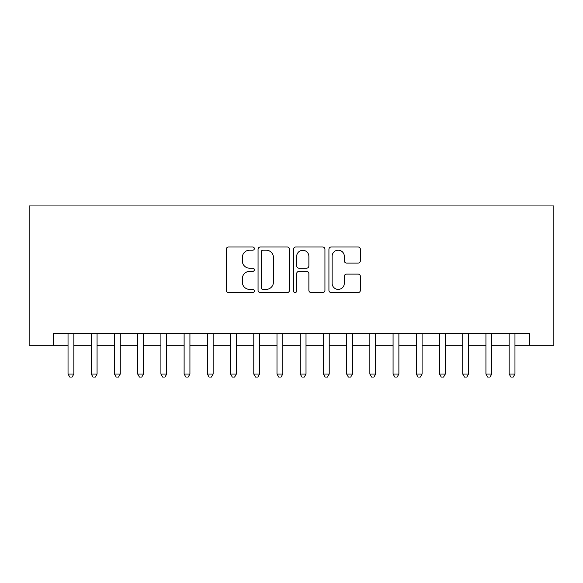 <?xml version="1.0" encoding="UTF-8"?>
<svg xmlns="http://www.w3.org/2000/svg" width="583" height="583" viewBox="0 0 583 583"><rect width="100%" height="100%" fill="white"/><g stroke="black" fill="none" stroke-linecap="round" stroke-linejoin="round"><path stroke-width="0.87" d="M254.356 248.598A1.596 1.596 0 0 0 252.76 247.003L228.543 247.003A2.281 2.281 0 0 0 226.27 249.284L226.27 290.305A2.281 2.281 0 0 0 228.543 292.579L252.76 292.579A1.596 1.596 0 0 0 254.356 290.983A1.596 1.596 0 0 0 252.76 289.394L249.626 289.394A7.295 7.295 0 0 1 242.331 282.099L242.331 278.681A7.295 7.295 0 0 1 249.626 271.387L252.76 271.387A1.596 1.596 0 0 0 254.356 269.791A1.596 1.596 0 0 0 252.76 268.195L249.626 268.195A7.295 7.295 0 0 1 242.331 260.907L242.331 257.489A7.295 7.295 0 0 1 249.626 250.194L252.76 250.194A1.596 1.596 0 0 0 254.356 248.598M358.1 263.071A2.281 2.281 0 0 0 360.381 260.79L360.381 249.284A2.281 2.281 0 0 0 358.1 247.003L331.21 247.003A2.281 2.281 0 0 0 328.929 249.284L328.929 290.305A2.281 2.281 0 0 0 331.21 292.579L358.1 292.579A2.281 2.281 0 0 0 360.381 290.305L360.381 276.4A2.281 2.281 0 0 0 358.1 274.119L346.594 274.119A2.281 2.281 0 0 0 344.313 276.4L344.313 283.294A6.1 6.1 0 0 1 338.22 289.394A6.1 6.1 0 0 1 332.121 283.294L332.121 256.287A6.1 6.1 0 0 1 338.22 250.194A6.1 6.1 0 0 1 344.313 256.287L344.313 260.79A2.281 2.281 0 0 0 346.594 263.071L358.1 263.071M53.527 345.245L53.527 333.636L529.473 333.636L529.473 345.245L553.85 345.245L553.85 205.945L29.15 205.945L29.15 345.245L68.036 345.245M289.503 249.284A2.281 2.281 0 0 0 287.23 247.003L260.339 247.003A2.281 2.281 0 0 0 258.058 249.284L258.058 290.305A2.281 2.281 0 0 0 260.339 292.579L287.23 292.579A2.281 2.281 0 0 0 289.503 290.305L289.503 249.284M295.77 247.003L322.661 247.003A2.281 2.281 0 0 1 324.942 249.284L324.942 290.305A2.281 2.281 0 0 1 322.661 292.579L311.154 292.579A2.281 2.281 0 0 1 308.873 290.305L308.873 273.667A2.281 2.281 0 0 0 306.6 271.387L298.962 271.387A2.281 2.281 0 0 0 296.681 273.667L296.681 290.983A1.596 1.596 0 0 1 295.093 292.579A1.596 1.596 0 0 1 293.497 290.983L293.497 249.284A2.281 2.281 0 0 1 295.77 247.003M73.844 345.245L91.254 345.245M97.062 345.245L114.472 345.245M120.273 345.245L137.69 345.245M143.491 345.245L160.908 345.245M166.709 345.245L184.119 345.245M189.927 345.245L207.337 345.245M213.145 345.245L230.555 345.245M236.363 345.245L253.773 345.245M259.573 345.245L276.991 345.245M282.791 345.245L300.209 345.245M306.009 345.245L323.427 345.245M329.227 345.245L346.637 345.245M352.445 345.245L369.855 345.245M375.663 345.245L393.073 345.245M398.881 345.245L416.291 345.245M422.092 345.245L439.509 345.245M445.31 345.245L462.727 345.245M468.528 345.245L485.938 345.245M491.746 345.245L509.156 345.245M514.964 345.245L529.473 345.245M262.846 250.194A1.596 1.596 0 0 0 261.25 251.79L261.25 287.798A1.596 1.596 0 0 0 262.846 289.394L266.147 289.394A7.295 7.295 0 0 0 273.442 282.099L273.442 257.489A7.295 7.295 0 0 0 266.147 250.194L262.846 250.194M308.873 256.403A6.1 6.1 0 0 0 302.781 250.311A6.1 6.1 0 0 0 296.681 256.403L296.681 265.921A2.281 2.281 0 0 0 298.962 268.195L306.6 268.195A2.281 2.281 0 0 0 308.873 265.921L308.873 256.403M73.844 333.636L73.844 374.038L68.036 374.038L68.036 333.636M73.844 374.038L72.103 377.055L69.778 377.055L68.036 374.038M97.062 333.636L97.062 374.038L91.254 374.038L91.254 333.636M97.062 374.038L95.321 377.055L92.996 377.055L91.254 374.038M120.273 333.636L120.273 374.038L114.472 374.038L114.472 333.636M120.273 374.038L118.531 377.055L116.214 377.055L114.472 374.038M143.491 333.636L143.491 374.038L137.69 374.038L137.69 333.636M143.491 374.038L141.749 377.055L139.432 377.055L137.69 374.038M166.709 333.636L166.709 374.038L160.908 374.038L160.908 333.636M166.709 374.038L164.967 377.055L162.65 377.055L160.908 374.038M189.927 333.636L189.927 374.038L184.119 374.038L184.119 333.636M189.927 374.038L188.185 377.055L185.86 377.055L184.119 374.038M213.145 333.636L213.145 374.038L207.337 374.038L207.337 333.636M213.145 374.038L211.403 377.055L209.078 377.055L207.337 374.038M236.363 333.636L236.363 374.038L230.555 374.038L230.555 333.636M236.363 374.038L234.621 377.055L232.296 377.055L230.555 374.038M259.573 333.636L259.573 374.038L253.773 374.038L253.773 333.636M259.573 374.038L257.839 377.055L255.514 377.055L253.773 374.038M282.791 333.636L282.791 374.038L276.991 374.038L276.991 333.636M282.791 374.038L281.05 377.055L278.732 377.055L276.991 374.038M306.009 333.636L306.009 374.038L300.209 374.038L300.209 333.636M306.009 374.038L304.268 377.055L301.95 377.055L300.209 374.038M329.227 333.636L329.227 374.038L323.427 374.038L323.427 333.636M329.227 374.038L327.486 377.055L325.161 377.055L323.427 374.038M352.445 333.636L352.445 374.038L346.637 374.038L346.637 333.636M352.445 374.038L350.704 377.055L348.379 377.055L346.637 374.038M375.663 333.636L375.663 374.038L369.855 374.038L369.855 333.636M375.663 374.038L373.922 377.055L371.597 377.055L369.855 374.038M398.881 333.636L398.881 374.038L393.073 374.038L393.073 333.636M398.881 374.038L397.14 377.055L394.815 377.055L393.073 374.038M422.092 333.636L422.092 374.038L416.291 374.038L416.291 333.636M422.092 374.038L420.35 377.055L418.033 377.055L416.291 374.038M445.31 333.636L445.31 374.038L439.509 374.038L439.509 333.636M445.31 374.038L443.568 377.055L441.251 377.055L439.509 374.038M468.528 333.636L468.528 374.038L462.727 374.038L462.727 333.636M468.528 374.038L466.786 377.055L464.469 377.055L462.727 374.038M491.746 333.636L491.746 374.038L485.938 374.038L485.938 333.636M491.746 374.038L490.004 377.055L487.68 377.055L485.938 374.038M514.964 333.636L514.964 374.038L509.156 374.038L509.156 333.636M514.964 374.038L513.222 377.055L510.897 377.055L509.156 374.038"/></g></svg>
